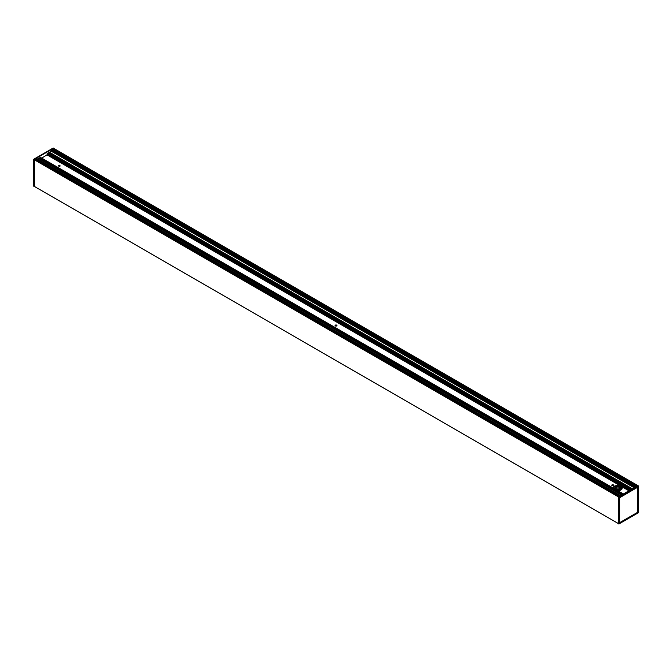 <?xml version="1.0" encoding="UTF-8"?>
<svg xmlns="http://www.w3.org/2000/svg" width="672" height="672" viewBox="0 0 672 672"><rect width="100%" height="100%" fill="white"/><g stroke="black" fill="none" stroke-linecap="round" stroke-linejoin="round"><path stroke-width="1.01" d="M336.823 325.794A0.949 0.546 -0 0 0 335.177 325.794M336.672 325.139A0.949 0.546 180 0 1 335.328 325.912A0.949 0.546 180 0 1 336.672 325.139M34.104 186.22L618.324 523.522L34.121 186.253L34.18 159.499L34.264 186.337M53.105 148.05L53.676 148.327M53.147 150.192A1.193 0.689 120 0 0 52.979 149.26L53.575 148.302L638.4 485.923L53.634 148.302M616.039 486.469A2.528 1.462 0 0 0 616.039 488.536A2.528 1.462 0 0 0 619.618 488.536A2.528 1.462 0 0 0 619.618 486.469A2.528 1.462 0 0 0 616.039 486.469M616.073 488.544A2.453 1.42 180 0 1 615.376 487.561A2.453 1.42 180 0 1 616.098 486.553A2.453 1.42 180 0 1 618.769 486.251A2.453 1.42 180 0 1 620.29 487.561A2.453 1.42 180 0 1 619.592 488.544M622.196 488.141A4.368 2.52 180 0 1 622.196 488.183A4.368 2.52 180 0 1 620.92 489.964L620.92 489.964A4.368 2.52 180 0 1 617.828 490.703M620.894 489.98A4.292 2.478 180 0 1 620.869 489.997A4.292 2.478 180 0 1 617.862 490.72M638.324 485.864L618.794 497.204L618.425 496.81L637.375 485.873L53.13 148.562L51.878 149.579M618.324 523.698L618.895 523.95L618.324 523.698L618.324 496.927L618.794 497.204L618.794 523.95M618.374 496.843L34.104 159.634M637.896 486.788L619.332 497.515M637.997 486.847L637.896 512.392L637.862 486.83M637.997 512.392L637.636 486.965M637.736 486.906L637.736 512.299L619.298 522.892M637.644 512.308L619.534 522.707L637.627 512.341L637.4 487.099M637.459 487.066L619.374 497.507M619.634 522.707L619.626 497.75L637.627 487.259M618.895 523.95L618.895 497.204L638.375 485.957L638.375 512.702L618.895 523.95L638.4 512.669L638.383 485.957L637.913 485.579M637.82 485.612L637.375 485.873M619.298 497.633L619.298 523.177L619.273 497.658L619.534 522.707L619.366 497.65L637.594 487.259M619.298 523.001L637.846 512.484L619.298 523.152M47.275 153.846L51.072 151.116L51.576 149.461L36.179 158.348L620.474 495.625L36.271 158.34M37.422 158.995L38.48 158.399L621.524 495.02L38.447 158.407M38.506 158.416L40.58 157.433L623.414 493.928L40.446 157.357M41.748 158.105L47.914 154.216M631.319 489.367L48.283 152.754L631.327 489.359M632.201 488.855L49.157 152.242L632.184 488.872M51.148 150.419L634.771 487.368L51.148 150.419M636.863 486.167L52.878 149.008L636.846 486.175M36.162 160.012A1.193 0.689 120 0 0 35.986 159.054L36.137 158.374L34.877 159.398M34.079 159.617L33.6 159.331L33.667 186.136M34.129 159.533L33.676 159.272L53.189 148.016L33.6 159.331L33.6 186.077L34.079 186.388M618.425 496.81L34.18 159.499L34.625 159.247L618.87 496.558M620.382 495.684L36.137 158.374L620.424 495.659M635.821 486.772L51.576 149.461L635.863 486.746M53.668 148.268L53.206 148.05M60.136 166.051A0.949 0.546 -0 0 0 58.489 166.051M59.984 165.396A0.949 0.546 180 0 1 58.372 165.782A0.949 0.546 180 0 1 59.984 165.396M613.511 485.537A0.949 0.546 -0 0 0 611.864 485.537M613.351 484.882A0.949 0.546 180 0 1 611.738 485.268A0.949 0.546 180 0 1 613.351 484.882M39.463 157.844L622.499 494.458L39.404 157.853M629.866 490.207L47.174 153.787M620.264 487.754A2.453 1.42 0 0 0 618.618 486.604A2.453 1.42 0 0 0 616.098 486.94A2.453 1.42 0 0 0 615.401 487.754M615.258 486.016A3.637 2.1 180 0 1 620.407 486.016A3.637 2.1 180 0 1 620.407 488.989A3.637 2.1 180 0 1 615.258 488.989A3.637 2.1 180 0 1 615.258 486.016M617.677 490.61A4.368 2.52 0 0 0 620.92 489.88A4.368 2.52 0 0 0 622.196 488.09L620.735 485.957C615.535 485.184 613.116 485.898 613.469 488.09M615.745 488.3A2.092 1.21 180 0 1 616.35 487.385A2.092 1.21 180 0 1 618.685 487.141A2.092 1.21 180 0 1 619.92 488.3M619.374 523.261L637.896 512.568M619.273 497.658L619.29 523.177M40.354 157.366L623.364 493.962M623.414 493.928L40.58 157.433M630.412 489.896L47.401 153.292M47.309 153.392L630.277 489.964M630.017 490.123L47.174 153.619M39.522 157.844L622.532 494.441M631.411 489.317L48.35 152.687M634.284 487.654L51.148 150.982M51.072 151.116L634.133 487.746M632.369 488.762L49.308 152.132M48.233 152.813L631.243 489.409M621.6 494.978L38.573 158.374M621.642 494.953L38.598 158.332M621.692 494.928L38.632 158.298M49.249 152.208L632.276 488.813M632.318 488.788L49.274 152.174M619.861 495.978L35.876 158.819M619.718 496.062L35.986 159.054M612.889 485.806L612.125 485.369L612.889 485.806M336.202 326.063L335.446 325.626L336.202 326.063M59.514 166.32L58.758 165.883L59.514 166.32M613.242 485.713L612.486 485.276M336.554 325.97L335.798 325.534M59.875 166.228L59.111 165.791M613.351 485.654L612.662 485.26M336.672 325.912L335.983 325.517M59.984 166.169L59.296 165.774M628.866 490.778L621.491 486.52M619.853 485.57L47.2 154.955M629.017 490.694L47.275 154.829L629.042 490.686M629.118 490.636L47.3 154.728M629.336 490.51L47.41 154.535M629.412 490.468L47.46 154.476M635.645 486.872L51.467 149.596M52.979 149.26L636.695 486.268M637.661 512.274L637.661 487.318M618.332 523.732L618.878 523.984L638.366 512.736L638.4 485.923M33.6 186.077L34.087 186.421M618.971 496.499L34.801 159.23M618.324 523.547L34.121 186.253M58.733 165.892L59.48 166.32M335.42 325.634L336.168 326.063M612.1 485.377L612.856 485.806M51.803 149.411L635.972 486.679"/></g></svg>
